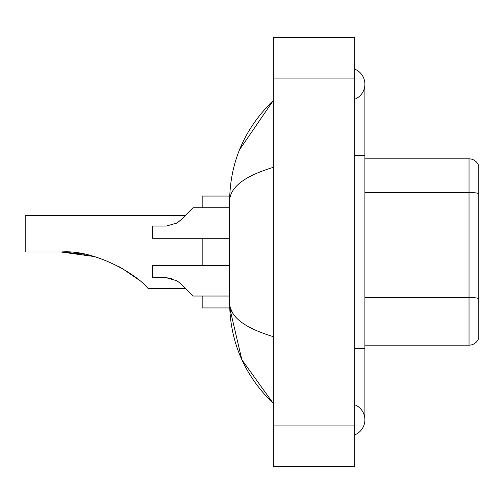 <?xml version="1.0" encoding="UTF-8"?>
<svg xmlns="http://www.w3.org/2000/svg" width="504" height="504" viewBox="0 0 504 504"><rect width="100%" height="100%" fill="white"/><g stroke="black" fill="none" stroke-linecap="round" stroke-linejoin="round"><path stroke-width="0.76" d="M354.721 348.617L364.89 348.617L364.89 84.187A16.273 16.273 0 0 1 354.721 99.275A16.273 16.273 0 0 0 354.721 69.105A16.273 16.273 0 0 1 364.89 84.187A16.273 16.273 0 0 0 354.721 69.105A16.273 16.273 0 0 1 364.89 84.187M354.721 434.895A16.273 16.273 0 0 0 354.721 404.725A16.273 16.273 0 0 1 354.721 434.895A16.273 16.273 0 0 0 364.89 419.813A16.273 16.273 0 0 1 354.721 434.895M273.357 167.328C244.591 176.003 230.013 187.204 229.622 200.945L229.622 303.055C229.95 316.745 244.528 327.953 273.357 336.672M273.357 466.597L354.721 466.597L354.721 37.403L273.357 37.403L273.357 466.597M229.622 200.945C230.063 161.834 244.635 128.337 273.357 100.46L239.526 149.745M202.167 296.037L202.167 307.938L229.711 307.938L241.838 359.667L273.357 403.54C244.635 375.656 230.057 342.166 229.622 303.055M232.678 313.022L230.347 307.938M478.8 166.162A10.168 10.168 0 0 0 469.035 158.842A10.168 10.168 0 0 1 478.8 166.162L478.8 337.837A10.168 10.168 0 0 1 469.035 345.158L364.89 345.158M478.8 193.725A10.168 1.764 180 0 0 469.035 192.459L469.035 158.842L364.89 158.842M478.8 193.87L478.8 298.689A10.168 1.764 180 0 0 469.035 297.417L469.035 192.459L364.89 192.459M185.384 215.384L193.013 207.761L185.384 215.384L193.013 207.761L185.384 215.384L193.013 207.761L185.384 215.384L193.013 207.761L185.384 215.384L187.929 212.846L185.384 215.384L25.2 215.384L25.2 252L61.097 252C94.569 249.228 136.653 274.39 147.395 287.746L148.264 288.616L185.585 288.616L193.013 296.037L185.585 288.616M202.167 238.272L202.167 265.526M229.711 196.062L202.167 196.062L202.167 207.761M62.824 252.013L84.653 254.293M118.49 266.339L131.941 274.674L138.222 279.462L121.684 268.103M93.933 256.505L61.097 252M187.929 290.953L180.665 283.689L193.013 296.037L180.665 283.689L193.013 296.037L180.665 283.689L193.013 296.037L180.665 283.689L193.013 296.037L180.665 283.689L193.013 296.037L229.622 296.037M176.992 280.785L180.665 283.689L193.013 296.037L180.665 283.689L176.992 280.785L180.665 283.689L176.992 280.785L180.665 283.689L176.992 280.785L180.665 283.689L176.992 280.785L180.665 283.689L176.992 280.785L166.282 277.729L152.328 277.729L166.276 277.729L171.845 278.504L166.282 277.729L152.328 277.729L166.276 277.729L171.845 278.504L166.282 277.729L152.328 277.729L152.328 265.526L229.622 265.526M171.845 278.504L166.282 277.729M187.929 212.846L180.665 220.109L193.013 207.761L180.665 220.109L193.013 207.761L180.665 220.109L193.013 207.761L180.665 220.109L193.013 207.761L180.665 220.109L193.013 207.761L229.622 207.761M175.688 223.757L180.665 220.109L193.013 207.761L180.665 220.109L176.992 223.014L180.665 220.109L176.992 223.014L180.665 220.109L176.992 223.014L166.282 226.063L152.328 226.063L152.328 238.272L229.622 238.272M354.721 155.383L364.89 155.383M273.357 425.911L354.721 425.911M273.357 78.088L354.721 78.088M469.035 345.158L469.035 297.417L364.89 297.417M364.89 348.617L364.89 419.813M273.357 100.46L269.816 103.874M273.357 403.54L269.816 400.126"/></g></svg>
